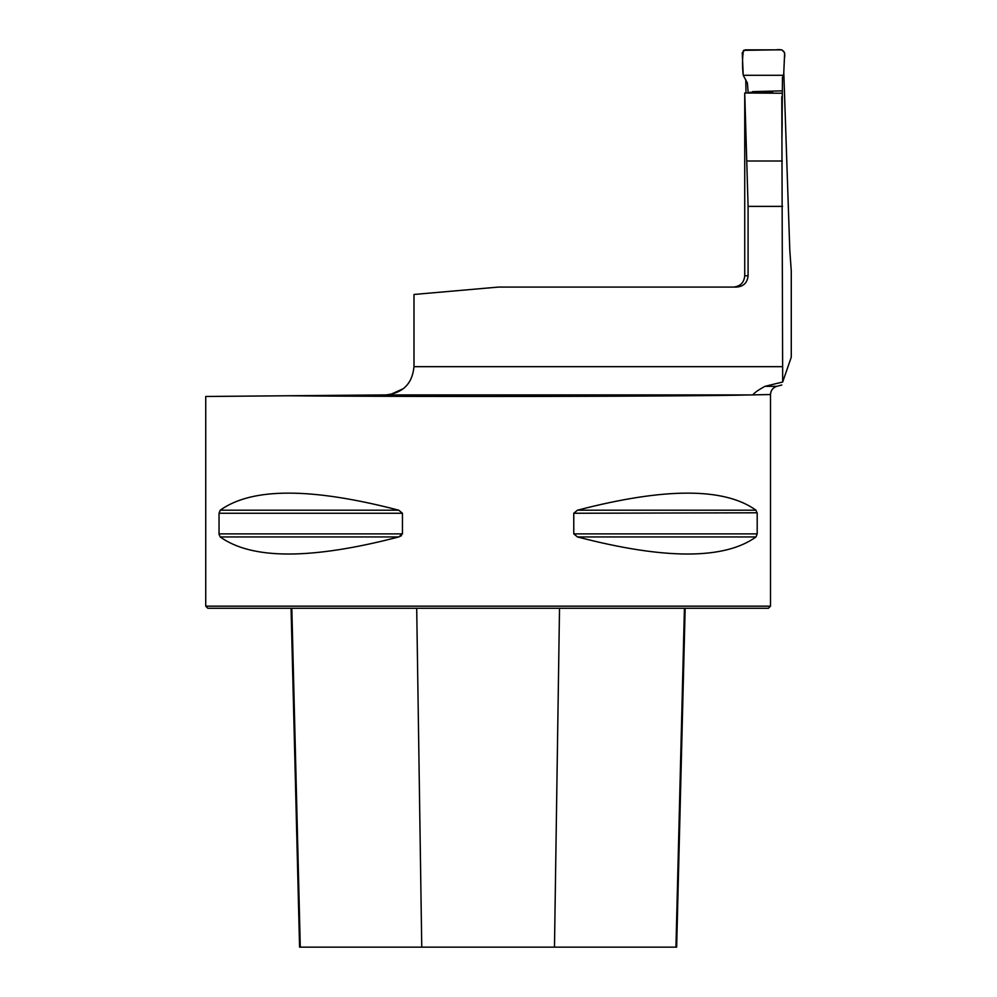 <?xml version="1.0" encoding="UTF-8"?>
<svg xmlns="http://www.w3.org/2000/svg" width="997" height="997" viewBox="0 0 997 997"><rect width="100%" height="100%" fill="white"/><g stroke="black" fill="none" stroke-linecap="round" stroke-linejoin="round"><path stroke-width="1.5" d="M748.086 275.783L744.734 275.783L744.734 93.008L748.086 206.379L748.086 275.783C747.401 282.65 743.625 286.413 736.746 287.074L498.5 287.074L413.992 294.464L413.992 366.672C412.322 383.671 402.987 393.08 386.001 394.912L390.375 394.525L403.598 388.556M781.798 96.659L782.682 382.013L791.269 357.213L791.269 271.047L789.786 250.01L783.792 72.32M770.507 606.164L205.731 606.164L205.731 396.482L288.32 395.759C422.092 397.018 687.182 396.519 751.489 394.912L770.507 394.525L770.507 606.164L768.388 608.282L207.85 608.282L205.731 606.164M402.464 533.881L219.041 533.881L219.041 513.256L220.237 510.202C251.867 487.433 311.363 487.433 398.763 510.202L402.464 513.256L402.464 533.881L398.763 536.947C311.363 559.716 251.867 559.716 220.237 536.947L219.053 534.342M220.237 536.947L398.763 536.947L401.405 535.713M755.988 510.202L757.197 513.256L757.197 533.881L755.988 536.947C724.37 559.716 664.862 559.716 577.475 536.947L573.774 533.881L573.774 513.256L577.475 510.202C664.862 487.433 724.37 487.433 755.988 510.202L577.475 510.202M573.774 513.256L757.184 512.794M782.682 382.013L764.936 386.338L776.788 386.338L764.936 386.338C758.642 389.802 754.704 392.531 753.134 394.525M751.489 394.912L386.001 394.912L288.32 395.759M746.005 93.02L745.768 79.71M781.872 138.234L782.196 122.98M744.734 93.008L781.798 93.232M291.062 608.282L299.574 947.15L676.651 947.15L685.163 608.282M783.667 75.286L784.402 58.412C785.823 51.52 783.044 48.666 776.052 49.85L743.426 50.349C742.279 58.337 742.217 66.649 743.226 75.286L783.667 75.286L743.226 75.286L742.242 52.779L745.021 49.85L781.86 49.85L784.651 52.791L783.667 75.286L782.446 77.38L781.997 136.851M748.199 93.045L747.401 83.05L743.226 75.286M782.583 366.672L413.992 366.672M782.583 206.379L748.086 206.379M746.753 161.003L782.271 161.003M559.516 608.282L554.482 947.15M684.416 608.282L675.954 947.15M291.822 608.282L300.284 947.15M416.709 608.282L421.756 947.15M577.475 536.947L755.988 536.947M573.774 533.881L757.197 533.881M220.237 510.202L398.763 510.202M219.041 513.256L402.464 513.256M770.507 394.525C770.756 390.388 772.849 387.659 776.788 386.338L781.81 384.992M744.734 275.783C744.061 282.637 740.297 286.401 733.443 287.074M749.719 92.322L772.65 92.497M781.785 90.864L752.561 91.637"/></g></svg>

